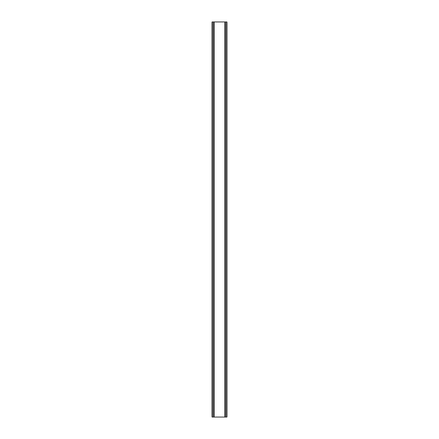<?xml version="1.0" encoding="UTF-8"?>
<svg xmlns="http://www.w3.org/2000/svg" width="439" height="439" viewBox="0 0 439 439"><rect width="100%" height="100%" fill="white"/><g stroke="black" fill="none" stroke-linecap="round" stroke-linejoin="round"><path stroke-width="0.66" d="M226.853 21.95L212.053 21.95L212.053 417.05L226.947 417.05L226.947 21.95L226.853 417.05M212.251 21.95L212.251 417.05M212.41 21.95L212.41 417.05M213.595 21.95L213.595 417.05M213.639 21.95L213.639 417.05M214.122 21.95L214.122 417.05M224.878 21.95L224.878 417.05M225.361 21.95L225.361 417.05M225.405 21.95L225.405 417.05M226.59 21.95L226.59 417.05M226.749 21.95L226.749 417.05M212.147 21.95L212.147 417.05"/></g></svg>
